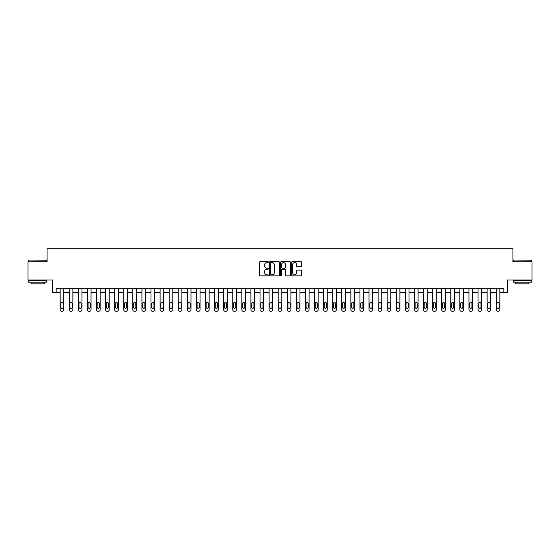 <?xml version="1.0" encoding="UTF-8"?>
<svg xmlns="http://www.w3.org/2000/svg" width="560" height="560" viewBox="0 0 560 560"><rect width="100%" height="100%" fill="white"/><g stroke="black" fill="none" stroke-linecap="round" stroke-linejoin="round"><path stroke-width="0.84" d="M268.373 262.101A0.497 0.497 0 0 0 267.876 261.604L260.295 261.604A0.714 0.714 0 0 0 259.581 262.318L259.581 275.156A0.714 0.714 0 0 0 260.295 275.87L267.876 275.87A0.497 0.497 0 0 0 268.373 275.373A0.497 0.497 0 0 0 267.876 274.869L266.889 274.869A2.282 2.282 0 0 1 264.607 272.587L264.607 271.516A2.282 2.282 0 0 1 266.889 269.234L267.876 269.234A0.497 0.497 0 0 0 268.373 268.737A0.497 0.497 0 0 0 267.876 268.233L266.889 268.233A2.282 2.282 0 0 1 264.607 265.951L264.607 264.88A2.282 2.282 0 0 1 266.889 262.598L267.876 262.598A0.497 0.497 0 0 0 268.373 262.101M300.846 266.63A0.714 0.714 0 0 0 301.56 265.916L301.56 262.318A0.714 0.714 0 0 0 300.846 261.604L292.432 261.604A0.714 0.714 0 0 0 291.718 262.318L291.718 275.156A0.714 0.714 0 0 0 292.432 275.87L300.846 275.87A0.714 0.714 0 0 0 301.56 275.156L301.56 270.802A0.714 0.714 0 0 0 300.846 270.088L297.248 270.088A0.714 0.714 0 0 0 296.534 270.802L296.534 272.965A1.911 1.911 0 0 1 294.623 274.869A1.911 1.911 0 0 1 292.719 272.965L292.719 264.509A1.911 1.911 0 0 1 294.623 262.598A1.911 1.911 0 0 1 296.534 264.509L296.534 265.916A0.714 0.714 0 0 0 297.248 266.63L300.846 266.63M503.839 292.355L507.472 292.355L507.472 280L532 280L532 261.828L512.925 261.828L512.925 248.752L47.075 248.752L47.075 261.828L28 261.828L28 280L52.528 280L52.528 292.355L60.158 292.355L60.158 309.799A1.456 1.456 0 0 0 61.614 311.248L62.342 311.248A1.456 1.456 0 0 0 63.791 309.799L63.791 292.355L69.244 292.355L69.244 309.799A1.456 1.456 0 0 0 70.693 311.248L71.421 311.248A1.456 1.456 0 0 0 72.877 309.799L72.877 292.355L78.33 292.355L78.33 309.799A1.456 1.456 0 0 0 79.779 311.248L80.507 311.248A1.456 1.456 0 0 0 81.963 309.799L81.963 292.355L87.409 292.355L87.409 309.799A1.456 1.456 0 0 0 88.865 311.248L89.593 311.248A1.456 1.456 0 0 0 91.042 309.799L91.042 292.355L96.495 292.355L96.495 309.799A1.456 1.456 0 0 0 97.951 311.248L98.679 311.248A1.456 1.456 0 0 0 100.128 309.799L100.128 292.355L105.581 292.355L105.581 309.799A1.456 1.456 0 0 0 107.037 311.248L107.758 311.248A1.456 1.456 0 0 0 109.214 309.799L109.214 292.355L114.667 292.355L114.667 309.799A1.456 1.456 0 0 0 116.116 311.248L116.844 311.248A1.456 1.456 0 0 0 118.3 309.799L118.3 292.355L123.746 292.355L123.746 309.799A1.456 1.456 0 0 0 125.202 311.248L125.93 311.248A1.456 1.456 0 0 0 127.386 309.799L127.386 292.355L132.832 292.355L132.832 309.799A1.456 1.456 0 0 0 134.288 311.248L135.016 311.248A1.456 1.456 0 0 0 136.465 309.799L136.465 292.355L141.918 292.355L141.918 309.799A1.456 1.456 0 0 0 143.374 311.248L144.095 311.248A1.456 1.456 0 0 0 145.551 309.799L145.551 292.355L151.004 292.355L151.004 309.799A1.456 1.456 0 0 0 152.453 311.248L153.181 311.248A1.456 1.456 0 0 0 154.637 309.799L154.637 292.355L160.09 292.355L160.09 309.799A1.456 1.456 0 0 0 161.539 311.248L162.267 311.248A1.456 1.456 0 0 0 163.723 309.799L163.723 292.355L169.169 292.355L169.169 309.799A1.456 1.456 0 0 0 170.625 311.248L171.353 311.248A1.456 1.456 0 0 0 172.802 309.799L172.802 292.355L178.255 292.355L178.255 309.799A1.456 1.456 0 0 0 179.711 311.248L180.432 311.248A1.456 1.456 0 0 0 181.888 309.799L181.888 292.355L187.341 292.355L187.341 309.799A1.456 1.456 0 0 0 188.79 311.248L189.518 311.248A1.456 1.456 0 0 0 190.974 309.799L190.974 292.355L196.427 292.355L196.427 309.799A1.456 1.456 0 0 0 197.876 311.248L198.604 311.248A1.456 1.456 0 0 0 200.06 309.799L200.06 292.355L205.506 292.355L205.506 309.799A1.456 1.456 0 0 0 206.962 311.248L207.69 311.248A1.456 1.456 0 0 0 209.139 309.799L209.139 292.355L214.592 292.355L214.592 309.799A1.456 1.456 0 0 0 216.048 311.248L216.776 311.248A1.456 1.456 0 0 0 218.225 309.799L218.225 292.355L223.678 292.355L223.678 309.799A1.456 1.456 0 0 0 225.127 311.248L225.855 311.248A1.456 1.456 0 0 0 227.311 309.799L227.311 292.355L232.764 292.355L232.764 309.799A1.456 1.456 0 0 0 234.213 311.248L234.941 311.248A1.456 1.456 0 0 0 236.397 309.799L236.397 292.355L241.843 292.355L241.843 309.799A1.456 1.456 0 0 0 243.299 311.248L244.027 311.248A1.456 1.456 0 0 0 245.476 309.799L245.476 292.355L250.929 292.355L250.929 309.799A1.456 1.456 0 0 0 252.385 311.248L253.113 311.248A1.456 1.456 0 0 0 254.562 309.799L254.562 292.355L260.015 292.355L260.015 309.799A1.456 1.456 0 0 0 261.471 311.248L262.192 311.248A1.456 1.456 0 0 0 263.648 309.799L263.648 292.355L269.101 292.355L269.101 309.799A1.456 1.456 0 0 0 270.55 311.248L271.278 311.248A1.456 1.456 0 0 0 272.734 309.799L272.734 292.355L278.18 292.355L278.18 309.799A1.456 1.456 0 0 0 279.636 311.248L280.364 311.248A1.456 1.456 0 0 0 281.82 309.799L281.82 292.355L287.266 292.355L287.266 309.799A1.456 1.456 0 0 0 288.722 311.248L289.45 311.248A1.456 1.456 0 0 0 290.899 309.799L290.899 292.355L296.352 292.355L296.352 309.799A1.456 1.456 0 0 0 297.808 311.248L298.529 311.248A1.456 1.456 0 0 0 299.985 309.799L299.985 292.355L305.438 292.355L305.438 309.799A1.456 1.456 0 0 0 306.887 311.248L307.615 311.248A1.456 1.456 0 0 0 309.071 309.799L309.071 292.355L314.524 292.355L314.524 309.799A1.456 1.456 0 0 0 315.973 311.248L316.701 311.248A1.456 1.456 0 0 0 318.157 309.799L318.157 292.355L323.603 292.355L323.603 309.799A1.456 1.456 0 0 0 325.059 311.248L325.787 311.248A1.456 1.456 0 0 0 327.236 309.799L327.236 292.355L332.689 292.355L332.689 309.799A1.456 1.456 0 0 0 334.145 311.248L334.873 311.248A1.456 1.456 0 0 0 336.322 309.799L336.322 292.355L341.775 292.355L341.775 309.799A1.456 1.456 0 0 0 343.224 311.248L343.952 311.248A1.456 1.456 0 0 0 345.408 309.799L345.408 292.355L350.861 292.355L350.861 309.799A1.456 1.456 0 0 0 352.31 311.248L353.038 311.248A1.456 1.456 0 0 0 354.494 309.799L354.494 292.355L359.94 292.355L359.94 309.799A1.456 1.456 0 0 0 361.396 311.248L362.124 311.248A1.456 1.456 0 0 0 363.573 309.799L363.573 292.355L369.026 292.355L369.026 309.799A1.456 1.456 0 0 0 370.482 311.248L371.21 311.248A1.456 1.456 0 0 0 372.659 309.799L372.659 292.355L378.112 292.355L378.112 309.799A1.456 1.456 0 0 0 379.568 311.248L380.289 311.248A1.456 1.456 0 0 0 381.745 309.799L381.745 292.355L387.198 292.355L387.198 309.799A1.456 1.456 0 0 0 388.647 311.248L389.375 311.248A1.456 1.456 0 0 0 390.831 309.799L390.831 292.355L396.277 292.355L396.277 309.799A1.456 1.456 0 0 0 397.733 311.248L398.461 311.248A1.456 1.456 0 0 0 399.91 309.799L399.91 292.355L405.363 292.355L405.363 309.799A1.456 1.456 0 0 0 406.819 311.248L407.547 311.248A1.456 1.456 0 0 0 408.996 309.799L408.996 292.355L414.449 292.355L414.449 309.799A1.456 1.456 0 0 0 415.905 311.248L416.626 311.248A1.456 1.456 0 0 0 418.082 309.799L418.082 292.355L423.535 292.355L423.535 309.799A1.456 1.456 0 0 0 424.984 311.248L425.712 311.248A1.456 1.456 0 0 0 427.168 309.799L427.168 292.355L432.614 292.355L432.614 309.799A1.456 1.456 0 0 0 434.07 311.248L434.798 311.248A1.456 1.456 0 0 0 436.254 309.799L436.254 292.355L441.7 292.355L441.7 309.799A1.456 1.456 0 0 0 443.156 311.248L443.884 311.248A1.456 1.456 0 0 0 445.333 309.799L445.333 292.355L450.786 292.355L450.786 309.799A1.456 1.456 0 0 0 452.242 311.248L452.963 311.248A1.456 1.456 0 0 0 454.419 309.799L454.419 292.355L459.872 292.355L459.872 309.799A1.456 1.456 0 0 0 461.321 311.248L462.049 311.248A1.456 1.456 0 0 0 463.505 309.799L463.505 292.355L468.958 292.355L468.958 309.799A1.456 1.456 0 0 0 470.407 311.248L471.135 311.248A1.456 1.456 0 0 0 472.591 309.799L472.591 292.355L478.037 292.355L478.037 309.799A1.456 1.456 0 0 0 479.493 311.248L480.221 311.248A1.456 1.456 0 0 0 481.67 309.799L481.67 292.355L487.123 292.355L487.123 309.799A1.456 1.456 0 0 0 488.579 311.248L489.307 311.248A1.456 1.456 0 0 0 490.756 309.799L490.756 292.355L496.209 292.355L496.209 309.799A1.456 1.456 0 0 0 497.658 311.248L498.386 311.248A1.456 1.456 0 0 0 499.842 309.799L499.842 292.355L503.839 292.355L503.839 288.722L56.161 288.722L56.161 292.355M279.377 262.318A0.714 0.714 0 0 0 278.663 261.604L270.242 261.604A0.714 0.714 0 0 0 269.535 262.318L269.535 275.156A0.714 0.714 0 0 0 270.242 275.87L278.663 275.87A0.714 0.714 0 0 0 279.377 275.156L279.377 262.318M281.337 261.604L289.758 261.604A0.714 0.714 0 0 1 290.465 262.318L290.465 275.156A0.714 0.714 0 0 1 289.758 275.87L286.153 275.87A0.714 0.714 0 0 1 285.439 275.156L285.439 269.948A0.714 0.714 0 0 0 284.725 269.234L282.338 269.234A0.714 0.714 0 0 0 281.624 269.948L281.624 275.373A0.497 0.497 0 0 1 281.127 275.87A0.497 0.497 0 0 1 280.623 275.373L280.623 262.318A0.714 0.714 0 0 1 281.337 261.604M271.033 262.598A0.497 0.497 0 0 0 270.529 263.102L270.529 274.372A0.497 0.497 0 0 0 271.033 274.869L272.062 274.869A2.282 2.282 0 0 0 274.344 272.587L274.344 264.88A2.282 2.282 0 0 0 272.062 262.598L271.033 262.598M285.439 264.544A1.911 1.911 0 0 0 283.528 262.633A1.911 1.911 0 0 0 281.624 264.544L281.624 267.526A0.714 0.714 0 0 0 282.338 268.233L284.725 268.233A0.714 0.714 0 0 0 285.439 267.526L285.439 264.544M63.791 288.722L63.791 309.799M60.158 288.722L60.158 309.799M63.14 307.181A1.162 1.162 0 0 1 61.978 308.343A1.162 1.162 0 0 1 60.816 307.181L60.816 303.695A1.162 1.162 0 0 1 61.978 302.526A1.162 1.162 0 0 1 63.14 303.695L63.14 307.181M61.614 311.248L62.342 311.248M72.877 288.722L72.877 309.799M69.244 288.722L69.244 309.799M72.226 307.181A1.162 1.162 0 0 1 71.057 308.343A1.162 1.162 0 0 1 69.895 307.181L69.895 303.695A1.162 1.162 0 0 1 71.057 302.526A1.162 1.162 0 0 1 72.226 303.695L72.226 307.181M70.693 311.248L71.421 311.248M81.963 288.722L81.963 309.799M78.33 288.722L78.33 309.799M81.305 307.181A1.162 1.162 0 0 1 80.143 308.343A1.162 1.162 0 0 1 78.981 307.181L78.981 303.695A1.162 1.162 0 0 1 80.143 302.526A1.162 1.162 0 0 1 81.305 303.695L81.305 307.181M79.779 311.248L80.507 311.248M91.042 288.722L91.042 309.799M87.409 288.722L87.409 309.799M90.391 307.181A1.162 1.162 0 0 1 89.229 308.343A1.162 1.162 0 0 1 88.067 307.181L88.067 303.695A1.162 1.162 0 0 1 89.229 302.526A1.162 1.162 0 0 1 90.391 303.695L90.391 307.181M88.865 311.248L89.593 311.248M100.128 288.722L100.128 309.799M96.495 288.722L96.495 309.799M99.477 307.181A1.162 1.162 0 0 1 98.315 308.343A1.162 1.162 0 0 1 97.153 307.181L97.153 303.695A1.162 1.162 0 0 1 98.315 302.526A1.162 1.162 0 0 1 99.477 303.695L99.477 307.181M97.951 311.248L98.679 311.248M28.763 260.015L46.711 260.232L28.763 260.015M37.632 282.177L28.546 282.177L28.546 280.364L46.711 280.364L46.711 282.177L37.632 282.177M44.17 282.177L44.17 283.85L31.087 283.85L31.087 282.177M513.506 260.015L531.454 260.232L513.506 260.015M522.368 282.177L513.289 282.177L513.289 280.364L531.454 280.364L531.454 282.177L522.368 282.177M528.913 282.177L528.913 283.85L515.83 283.85L515.83 282.177M109.214 288.722L109.214 309.799M105.581 288.722L105.581 309.799M108.563 307.181A1.162 1.162 0 0 1 107.394 308.343A1.162 1.162 0 0 1 106.232 307.181L106.232 303.695A1.162 1.162 0 0 1 107.394 302.526A1.162 1.162 0 0 1 108.563 303.695L108.563 307.181M107.037 311.248L107.758 311.248M118.3 288.722L118.3 309.799M114.667 288.722L114.667 309.799M117.642 307.181A1.162 1.162 0 0 1 116.48 308.343A1.162 1.162 0 0 1 115.318 307.181L115.318 303.695A1.162 1.162 0 0 1 116.48 302.526A1.162 1.162 0 0 1 117.642 303.695L117.642 307.181M116.116 311.248L116.844 311.248M127.386 288.722L127.386 309.799M123.746 288.722L123.746 309.799M126.728 307.181A1.162 1.162 0 0 1 125.566 308.343A1.162 1.162 0 0 1 124.404 307.181L124.404 303.695A1.162 1.162 0 0 1 125.566 302.526A1.162 1.162 0 0 1 126.728 303.695L126.728 307.181M125.202 311.248L125.93 311.248M136.465 288.722L136.465 309.799M132.832 288.722L132.832 309.799M135.814 307.181A1.162 1.162 0 0 1 134.652 308.343A1.162 1.162 0 0 1 133.49 307.181L133.49 303.695A1.162 1.162 0 0 1 134.652 302.526A1.162 1.162 0 0 1 135.814 303.695L135.814 307.181M134.288 311.248L135.016 311.248M145.551 288.722L145.551 309.799M141.918 288.722L141.918 309.799M144.9 307.181A1.162 1.162 0 0 1 143.738 308.343A1.162 1.162 0 0 1 142.569 307.181L142.569 303.695A1.162 1.162 0 0 1 143.738 302.526A1.162 1.162 0 0 1 144.9 303.695L144.9 307.181M143.374 311.248L144.095 311.248M154.637 288.722L154.637 309.799M151.004 288.722L151.004 309.799M153.979 307.181A1.162 1.162 0 0 1 152.817 308.343A1.162 1.162 0 0 1 151.655 307.181L151.655 303.695A1.162 1.162 0 0 1 152.817 302.526A1.162 1.162 0 0 1 153.979 303.695L153.979 307.181M152.453 311.248L153.181 311.248M163.723 288.722L163.723 309.799M160.09 288.722L160.09 309.799M163.065 307.181A1.162 1.162 0 0 1 161.903 308.343A1.162 1.162 0 0 1 160.741 307.181L160.741 303.695A1.162 1.162 0 0 1 161.903 302.526A1.162 1.162 0 0 1 163.065 303.695L163.065 307.181M161.539 311.248L162.267 311.248M172.802 288.722L172.802 309.799M169.169 288.722L169.169 309.799M172.151 307.181A1.162 1.162 0 0 1 170.989 308.343A1.162 1.162 0 0 1 169.827 307.181L169.827 303.695A1.162 1.162 0 0 1 170.989 302.526A1.162 1.162 0 0 1 172.151 303.695L172.151 307.181M170.625 311.248L171.353 311.248M181.888 288.722L181.888 309.799M178.255 288.722L178.255 309.799M181.237 307.181A1.162 1.162 0 0 1 180.075 308.343A1.162 1.162 0 0 1 178.906 307.181L178.906 303.695A1.162 1.162 0 0 1 180.075 302.526A1.162 1.162 0 0 1 181.237 303.695L181.237 307.181M179.711 311.248L180.432 311.248M190.974 288.722L190.974 309.799M187.341 288.722L187.341 309.799M190.316 307.181A1.162 1.162 0 0 1 189.154 308.343A1.162 1.162 0 0 1 187.992 307.181L187.992 303.695A1.162 1.162 0 0 1 189.154 302.526A1.162 1.162 0 0 1 190.316 303.695L190.316 307.181M188.79 311.248L189.518 311.248M200.06 288.722L200.06 309.799M196.427 288.722L196.427 309.799M199.402 307.181A1.162 1.162 0 0 1 198.24 308.343A1.162 1.162 0 0 1 197.078 307.181L197.078 303.695A1.162 1.162 0 0 1 198.24 302.526A1.162 1.162 0 0 1 199.402 303.695L199.402 307.181M197.876 311.248L198.604 311.248M209.139 288.722L209.139 309.799M205.506 288.722L205.506 309.799M208.488 307.181A1.162 1.162 0 0 1 207.326 308.343A1.162 1.162 0 0 1 206.164 307.181L206.164 303.695A1.162 1.162 0 0 1 207.326 302.526A1.162 1.162 0 0 1 208.488 303.695L208.488 307.181M206.962 311.248L207.69 311.248M218.225 288.722L218.225 309.799M214.592 288.722L214.592 309.799M217.574 307.181A1.162 1.162 0 0 1 216.412 308.343A1.162 1.162 0 0 1 215.25 307.181L215.25 303.695A1.162 1.162 0 0 1 216.412 302.526A1.162 1.162 0 0 1 217.574 303.695L217.574 307.181M216.048 311.248L216.776 311.248M227.311 288.722L227.311 309.799M223.678 288.722L223.678 309.799M226.66 307.181A1.162 1.162 0 0 1 225.491 308.343A1.162 1.162 0 0 1 224.329 307.181L224.329 303.695A1.162 1.162 0 0 1 225.491 302.526A1.162 1.162 0 0 1 226.66 303.695L226.66 307.181M225.127 311.248L225.855 311.248M236.397 288.722L236.397 309.799M232.764 288.722L232.764 309.799M235.739 307.181A1.162 1.162 0 0 1 234.577 308.343A1.162 1.162 0 0 1 233.415 307.181L233.415 303.695A1.162 1.162 0 0 1 234.577 302.526A1.162 1.162 0 0 1 235.739 303.695L235.739 307.181M234.213 311.248L234.941 311.248M245.476 288.722L245.476 309.799M241.843 288.722L241.843 309.799M244.825 307.181A1.162 1.162 0 0 1 243.663 308.343A1.162 1.162 0 0 1 242.501 307.181L242.501 303.695A1.162 1.162 0 0 1 243.663 302.526A1.162 1.162 0 0 1 244.825 303.695L244.825 307.181M243.299 311.248L244.027 311.248M254.562 288.722L254.562 309.799M250.929 288.722L250.929 309.799M253.911 307.181A1.162 1.162 0 0 1 252.749 308.343A1.162 1.162 0 0 1 251.587 307.181L251.587 303.695A1.162 1.162 0 0 1 252.749 302.526A1.162 1.162 0 0 1 253.911 303.695L253.911 307.181M252.385 311.248L253.113 311.248M263.648 288.722L263.648 309.799M260.015 288.722L260.015 309.799M262.997 307.181A1.162 1.162 0 0 1 261.828 308.343A1.162 1.162 0 0 1 260.666 307.181L260.666 303.695A1.162 1.162 0 0 1 261.828 302.526A1.162 1.162 0 0 1 262.997 303.695L262.997 307.181M261.471 311.248L262.192 311.248M272.734 288.722L272.734 309.799M269.101 288.722L269.101 309.799M272.076 307.181A1.162 1.162 0 0 1 270.914 308.343A1.162 1.162 0 0 1 269.752 307.181L269.752 303.695A1.162 1.162 0 0 1 270.914 302.526A1.162 1.162 0 0 1 272.076 303.695L272.076 307.181M270.55 311.248L271.278 311.248M281.82 288.722L281.82 309.799M278.18 288.722L278.18 309.799M281.162 307.181A1.162 1.162 0 0 1 280 308.343A1.162 1.162 0 0 1 278.838 307.181L278.838 303.695A1.162 1.162 0 0 1 280 302.526A1.162 1.162 0 0 1 281.162 303.695L281.162 307.181M279.636 311.248L280.364 311.248M290.899 288.722L290.899 309.799M287.266 288.722L287.266 309.799M290.248 307.181A1.162 1.162 0 0 1 289.086 308.343A1.162 1.162 0 0 1 287.924 307.181L287.924 303.695A1.162 1.162 0 0 1 289.086 302.526A1.162 1.162 0 0 1 290.248 303.695L290.248 307.181M288.722 311.248L289.45 311.248M299.985 288.722L299.985 309.799M296.352 288.722L296.352 309.799M299.334 307.181A1.162 1.162 0 0 1 298.172 308.343A1.162 1.162 0 0 1 297.003 307.181L297.003 303.695A1.162 1.162 0 0 1 298.172 302.526A1.162 1.162 0 0 1 299.334 303.695L299.334 307.181M297.808 311.248L298.529 311.248M309.071 288.722L309.071 309.799M305.438 288.722L305.438 309.799M308.413 307.181A1.162 1.162 0 0 1 307.251 308.343A1.162 1.162 0 0 1 306.089 307.181L306.089 303.695A1.162 1.162 0 0 1 307.251 302.526A1.162 1.162 0 0 1 308.413 303.695L308.413 307.181M306.887 311.248L307.615 311.248M318.157 288.722L318.157 309.799M314.524 288.722L314.524 309.799M317.499 307.181A1.162 1.162 0 0 1 316.337 308.343A1.162 1.162 0 0 1 315.175 307.181L315.175 303.695A1.162 1.162 0 0 1 316.337 302.526A1.162 1.162 0 0 1 317.499 303.695L317.499 307.181M315.973 311.248L316.701 311.248M327.236 288.722L327.236 309.799M323.603 288.722L323.603 309.799M326.585 307.181A1.162 1.162 0 0 1 325.423 308.343A1.162 1.162 0 0 1 324.261 307.181L324.261 303.695A1.162 1.162 0 0 1 325.423 302.526A1.162 1.162 0 0 1 326.585 303.695L326.585 307.181M325.059 311.248L325.787 311.248M336.322 288.722L336.322 309.799M332.689 288.722L332.689 309.799M335.671 307.181A1.162 1.162 0 0 1 334.509 308.343A1.162 1.162 0 0 1 333.34 307.181L333.34 303.695A1.162 1.162 0 0 1 334.509 302.526A1.162 1.162 0 0 1 335.671 303.695L335.671 307.181M334.145 311.248L334.873 311.248M345.408 288.722L345.408 309.799M341.775 288.722L341.775 309.799M344.75 307.181A1.162 1.162 0 0 1 343.588 308.343A1.162 1.162 0 0 1 342.426 307.181L342.426 303.695A1.162 1.162 0 0 1 343.588 302.526A1.162 1.162 0 0 1 344.75 303.695L344.75 307.181M343.224 311.248L343.952 311.248M354.494 288.722L354.494 309.799M350.861 288.722L350.861 309.799M353.836 307.181A1.162 1.162 0 0 1 352.674 308.343A1.162 1.162 0 0 1 351.512 307.181L351.512 303.695A1.162 1.162 0 0 1 352.674 302.526A1.162 1.162 0 0 1 353.836 303.695L353.836 307.181M352.31 311.248L353.038 311.248M363.573 288.722L363.573 309.799M359.94 288.722L359.94 309.799M362.922 307.181A1.162 1.162 0 0 1 361.76 308.343A1.162 1.162 0 0 1 360.598 307.181L360.598 303.695A1.162 1.162 0 0 1 361.76 302.526A1.162 1.162 0 0 1 362.922 303.695L362.922 307.181M361.396 311.248L362.124 311.248M372.659 288.722L372.659 309.799M369.026 288.722L369.026 309.799M372.008 307.181A1.162 1.162 0 0 1 370.846 308.343A1.162 1.162 0 0 1 369.684 307.181L369.684 303.695A1.162 1.162 0 0 1 370.846 302.526A1.162 1.162 0 0 1 372.008 303.695L372.008 307.181M370.482 311.248L371.21 311.248M381.745 288.722L381.745 309.799M378.112 288.722L378.112 309.799M381.094 307.181A1.162 1.162 0 0 1 379.925 308.343A1.162 1.162 0 0 1 378.763 307.181L378.763 303.695A1.162 1.162 0 0 1 379.925 302.526A1.162 1.162 0 0 1 381.094 303.695L381.094 307.181M379.568 311.248L380.289 311.248M390.831 288.722L390.831 309.799M387.198 288.722L387.198 309.799M390.173 307.181A1.162 1.162 0 0 1 389.011 308.343A1.162 1.162 0 0 1 387.849 307.181L387.849 303.695A1.162 1.162 0 0 1 389.011 302.526A1.162 1.162 0 0 1 390.173 303.695L390.173 307.181M388.647 311.248L389.375 311.248M399.91 288.722L399.91 309.799M396.277 288.722L396.277 309.799M399.259 307.181A1.162 1.162 0 0 1 398.097 308.343A1.162 1.162 0 0 1 396.935 307.181L396.935 303.695A1.162 1.162 0 0 1 398.097 302.526A1.162 1.162 0 0 1 399.259 303.695L399.259 307.181M397.733 311.248L398.461 311.248M408.996 288.722L408.996 309.799M405.363 288.722L405.363 309.799M408.345 307.181A1.162 1.162 0 0 1 407.183 308.343A1.162 1.162 0 0 1 406.021 307.181L406.021 303.695A1.162 1.162 0 0 1 407.183 302.526A1.162 1.162 0 0 1 408.345 303.695L408.345 307.181M406.819 311.248L407.547 311.248M418.082 288.722L418.082 309.799M414.449 288.722L414.449 309.799M417.431 307.181A1.162 1.162 0 0 1 416.262 308.343A1.162 1.162 0 0 1 415.1 307.181L415.1 303.695A1.162 1.162 0 0 1 416.262 302.526A1.162 1.162 0 0 1 417.431 303.695L417.431 307.181M415.905 311.248L416.626 311.248M427.168 288.722L427.168 309.799M423.535 288.722L423.535 309.799M426.51 307.181A1.162 1.162 0 0 1 425.348 308.343A1.162 1.162 0 0 1 424.186 307.181L424.186 303.695A1.162 1.162 0 0 1 425.348 302.526A1.162 1.162 0 0 1 426.51 303.695L426.51 307.181M424.984 311.248L425.712 311.248M436.254 288.722L436.254 309.799M432.614 288.722L432.614 309.799M435.596 307.181A1.162 1.162 0 0 1 434.434 308.343A1.162 1.162 0 0 1 433.272 307.181L433.272 303.695A1.162 1.162 0 0 1 434.434 302.526A1.162 1.162 0 0 1 435.596 303.695L435.596 307.181M434.07 311.248L434.798 311.248M445.333 288.722L445.333 309.799M441.7 288.722L441.7 309.799M444.682 307.181A1.162 1.162 0 0 1 443.52 308.343A1.162 1.162 0 0 1 442.358 307.181L442.358 303.695A1.162 1.162 0 0 1 443.52 302.526A1.162 1.162 0 0 1 444.682 303.695L444.682 307.181M443.156 311.248L443.884 311.248M454.419 288.722L454.419 309.799M450.786 288.722L450.786 309.799M453.768 307.181A1.162 1.162 0 0 1 452.606 308.343A1.162 1.162 0 0 1 451.437 307.181L451.437 303.695A1.162 1.162 0 0 1 452.606 302.526A1.162 1.162 0 0 1 453.768 303.695L453.768 307.181M452.242 311.248L452.963 311.248M463.505 288.722L463.505 309.799M459.872 288.722L459.872 309.799M462.847 307.181A1.162 1.162 0 0 1 461.685 308.343A1.162 1.162 0 0 1 460.523 307.181L460.523 303.695A1.162 1.162 0 0 1 461.685 302.526A1.162 1.162 0 0 1 462.847 303.695L462.847 307.181M461.321 311.248L462.049 311.248M472.591 288.722L472.591 309.799M468.958 288.722L468.958 309.799M471.933 307.181A1.162 1.162 0 0 1 470.771 308.343A1.162 1.162 0 0 1 469.609 307.181L469.609 303.695A1.162 1.162 0 0 1 470.771 302.526A1.162 1.162 0 0 1 471.933 303.695L471.933 307.181M470.407 311.248L471.135 311.248M481.67 288.722L481.67 309.799M478.037 288.722L478.037 309.799M481.019 307.181A1.162 1.162 0 0 1 479.857 308.343A1.162 1.162 0 0 1 478.695 307.181L478.695 303.695A1.162 1.162 0 0 1 479.857 302.526A1.162 1.162 0 0 1 481.019 303.695L481.019 307.181M479.493 311.248L480.221 311.248M490.756 288.722L490.756 309.799M487.123 288.722L487.123 309.799M490.105 307.181A1.162 1.162 0 0 1 488.943 308.343A1.162 1.162 0 0 1 487.774 307.181L487.774 303.695A1.162 1.162 0 0 1 488.943 302.526A1.162 1.162 0 0 1 490.105 303.695L490.105 307.181M488.579 311.248L489.307 311.248M499.842 288.722L499.842 309.799M496.209 288.722L496.209 309.799M499.184 307.181A1.162 1.162 0 0 1 498.022 308.343A1.162 1.162 0 0 1 496.86 307.181L496.86 303.695A1.162 1.162 0 0 1 498.022 302.526A1.162 1.162 0 0 1 499.184 303.695L499.184 307.181M497.658 311.248L498.386 311.248M28.546 261.828L28.546 260.232M32.69 280.364L32.69 280M42.574 280.364L42.574 280M46.711 261.828L46.711 260.232M513.289 261.828L513.289 260.232M517.426 280.364L517.426 280M527.31 280.364L527.31 280M531.454 261.828L531.454 260.232"/></g></svg>
